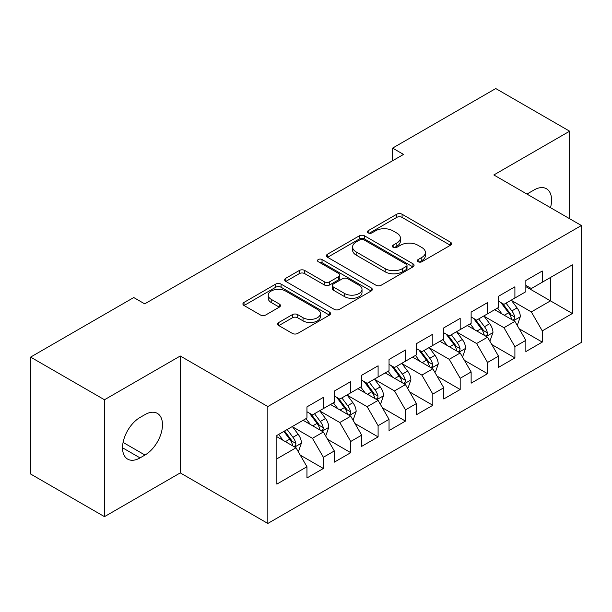 <?xml version="1.0" encoding="UTF-8"?>
<svg xmlns="http://www.w3.org/2000/svg" width="612" height="612" viewBox="0 0 612 612"><rect width="100%" height="100%" fill="white"/><g stroke="black" fill="none" stroke-linecap="round" stroke-linejoin="round"><path stroke-width="0.92" d="M418.126 261.737A2.662 1.538 0 0 0 421.882 261.737L450.424 245.259A3.802 2.196 0 0 0 451.534 243.706A3.802 2.196 0 0 0 450.424 242.153L402.076 214.246A3.802 2.196 0 0 0 396.706 214.246L368.172 230.724A2.662 1.538 0 0 0 367.391 231.803A2.662 1.538 0 0 0 368.172 232.889A2.662 1.538 0 0 0 371.928 232.889L375.623 230.762A12.156 7.015 0 0 1 392.812 230.762L396.844 233.088A12.156 7.015 0 0 1 400.401 238.045A12.156 7.015 0 0 1 396.844 243.01L393.149 245.144A2.662 1.538 0 0 0 392.368 246.231A2.662 1.538 0 0 0 393.149 247.309A2.662 1.538 0 0 0 396.905 247.309L400.6 245.183A12.156 7.015 0 0 1 417.789 245.183L421.821 247.508A12.156 7.015 0 0 1 425.378 252.465A12.156 7.015 0 0 1 421.821 257.43L418.126 259.565A2.662 1.538 0 0 0 417.346 260.651A2.662 1.538 0 0 0 418.126 261.737L418.126 259.565M278.797 322.478A3.802 2.196 0 0 0 277.687 324.031A3.802 2.196 0 0 0 278.797 325.576L292.36 333.41A3.802 2.196 0 0 0 297.738 333.41L329.424 315.111A3.802 2.196 0 0 0 330.541 313.566A3.802 2.196 0 0 0 329.424 312.013L281.084 284.098A3.802 2.196 0 0 0 275.714 284.098L244.02 302.397A3.802 2.196 0 0 0 242.91 303.95A3.802 2.196 0 0 0 244.02 305.503L260.406 314.958A3.802 2.196 0 0 0 265.776 314.958L279.34 307.125A3.802 2.196 0 0 0 280.449 305.579A3.802 2.196 0 0 0 279.34 304.026L271.215 299.337A10.159 5.868 0 0 1 268.24 295.191A10.159 5.868 0 0 1 274.513 289.767A10.159 5.868 0 0 1 285.582 291.037L317.406 309.412A10.159 5.868 0 0 1 320.382 313.566A10.159 5.868 0 0 1 314.109 318.982A10.159 5.868 0 0 1 303.039 317.712L297.738 314.644A3.802 2.196 0 0 0 292.36 314.644L278.797 322.478L278.797 325.576M104.476 399.758L104.476 516.658L180.272 472.9L180.272 356L104.476 399.758L30.6 357.102L133.753 297.547L144.7 303.866L403.545 154.423L392.598 148.104L392.598 160.742M180.272 356L267.827 406.552L581.4 225.514L581.4 342.414L267.827 523.451L267.827 406.552M569.634 218.721L569.634 131.197L493.838 174.963L581.4 225.514M569.634 131.197L495.758 88.549L392.598 148.104M375.89 285.184A3.802 2.196 0 0 0 381.261 285.184L412.955 266.886A3.802 2.196 0 0 0 414.064 265.34A3.802 2.196 0 0 0 412.955 263.787L364.614 235.88A3.802 2.196 0 0 0 359.236 235.88L327.55 254.171A3.802 2.196 0 0 0 326.433 255.724A3.802 2.196 0 0 0 327.55 257.277L375.89 285.184M319.342 262.311A2.662 1.538 0 0 1 322.042 262.686L322.042 259.526L371.193 287.9A3.802 2.196 0 0 1 372.303 289.453A3.802 2.196 0 0 1 371.193 290.998L339.499 309.297A3.802 2.196 0 0 1 334.129 309.297L285.781 281.39L285.781 278.284A3.802 2.196 0 0 0 284.672 279.837A3.802 2.196 0 0 0 285.781 281.39M285.781 278.284L299.345 270.458A3.802 2.196 0 0 1 304.715 270.458L324.322 281.772A3.802 2.196 0 0 0 329.692 281.772L338.696 276.578A3.802 2.196 0 0 0 339.805 275.033A3.802 2.196 0 0 0 338.696 273.48L318.278 261.691A2.662 1.538 0 0 1 317.506 260.613A2.662 1.538 0 0 1 319.143 259.19A2.662 1.538 0 0 1 322.042 259.526M525.853 286.645L550.479 300.867L550.479 277.488L572.373 264.851L542.27 282.224L542.27 271.009L525.853 280.487L525.853 291.702L514.906 298.021L514.906 286.806L498.489 296.285L498.489 307.499L487.55 313.818L487.55 302.603L471.133 312.082L471.133 323.297L460.186 329.616L460.186 318.401L443.769 327.879L443.769 339.094L432.822 345.413L432.822 334.198L416.405 343.676L416.405 354.891L405.458 361.21L405.458 349.995L389.041 359.474L389.041 370.688L378.101 377.007L378.101 365.792L361.684 375.271L361.684 386.486L350.737 392.805L350.737 381.59L334.32 391.068L334.32 402.283L323.373 408.602L323.373 397.387L306.956 406.865L306.956 418.08L276.861 435.461L276.861 484.115L306.956 466.742L296.009 447.785L276.861 436.723M572.373 264.851L572.373 313.505L542.27 330.878L531.331 311.921L511.487 300.469M519.152 328.751L542.27 342.1L542.27 330.878M542.27 342.1L525.853 351.579L525.853 340.356L514.906 346.675L503.967 327.718L484.13 316.266M491.788 344.548L514.906 357.898L514.906 346.675M514.906 357.898L498.489 367.376L498.489 356.153L487.55 362.472L476.603 343.516L456.766 332.064M464.424 360.346L487.55 373.695L487.55 362.472M487.55 373.695L471.133 383.173L471.133 371.951L460.186 378.277L449.239 359.313L429.402 347.861M437.067 376.143L460.186 389.492L460.186 378.277M460.186 389.492L443.769 398.97L443.769 387.756L432.822 394.074L421.882 375.11L402.038 363.658M409.703 391.94L432.822 405.289L432.822 394.074M432.822 405.289L416.405 414.768L416.405 403.553L405.458 409.872L394.518 390.907L374.682 379.455M382.339 407.737L405.458 421.087L405.458 409.872M405.458 421.087L389.041 430.565L389.041 419.35L378.101 425.669L367.154 406.712L347.318 395.253M354.975 423.535L378.101 436.884L378.101 425.669M378.101 436.884L361.684 446.362L361.684 435.147L350.737 441.466L339.79 422.509L319.954 411.05M327.619 439.332L350.737 452.681L350.737 441.466M350.737 452.681L334.32 462.159L334.32 450.945L323.373 457.263L312.434 438.307L292.59 426.847M300.255 455.129L323.373 468.478L323.373 457.263M323.373 468.478L306.956 477.957L306.956 466.742M306.956 411.761L312.434 414.921L323.373 408.602M276.861 458.839L296.009 447.785M334.32 395.964L339.79 399.123L350.737 392.805M312.434 438.307L323.373 431.988L303.124 420.291M334.32 450.945L323.373 431.988M361.684 380.167L367.154 383.326L378.101 377.007M339.79 422.509L350.737 416.191L330.488 404.494M361.684 435.147L350.737 416.191M389.041 364.37L394.518 367.529L405.458 361.21M367.154 406.712L378.101 400.393L357.852 388.697M389.041 419.35L378.101 400.393M416.405 348.572L421.882 351.732L432.822 345.413M394.518 390.907L405.458 384.588L385.216 372.899M416.405 403.553L405.458 384.588M443.769 332.775L449.239 335.934L460.186 329.616M421.882 375.11L432.822 368.791L412.572 357.102M443.769 387.756L432.822 368.791M471.133 316.978L476.603 320.137L487.55 313.818M449.239 359.313L460.186 352.994L439.936 341.305M471.133 371.951L460.186 352.994M498.489 301.18L503.967 304.34L514.906 298.021M476.603 343.516L487.55 337.197L467.3 325.507M498.489 356.153L487.55 337.197M525.853 285.383L531.331 288.543L542.27 282.224M503.967 327.718L514.906 321.399L494.664 309.71M525.853 340.356L514.906 321.399M30.6 357.102L30.6 474.009L104.476 516.658M180.272 472.9L267.827 523.451M531.331 311.921L550.479 300.867L572.373 313.505M550.502 207.675A24.763 14.298 120 0 0 546.447 188.741A24.763 14.298 120 0 0 534.062 189.965L529.135 192.811A24.763 14.298 120 0 0 527.07 194.149M140.049 417.453A24.763 14.298 120 0 0 123.869 439.271A24.763 14.298 120 0 0 127.663 459.122A24.763 14.298 120 0 0 140.049 457.891L144.975 455.045A24.763 14.298 120 0 0 161.155 433.227A24.763 14.298 120 0 0 157.353 413.383A24.763 14.298 120 0 0 144.975 414.607L140.049 417.453M419.189 262.112L421.821 260.59A12.156 7.015 0 0 0 425.378 255.625L425.378 252.465M400.401 238.045L400.401 241.205A12.156 7.015 0 0 1 396.844 246.169L394.212 247.684M450.371 245.29L402.076 217.405A3.802 2.196 0 0 0 396.706 217.405L369.235 233.264M412.901 266.916L364.614 239.04A3.802 2.196 0 0 0 359.236 239.04L327.596 257.308M406.238 266.427A2.662 1.538 0 0 0 407.018 265.34A2.662 1.538 0 0 0 406.238 264.254L363.803 239.751A2.662 1.538 0 0 0 360.047 239.751L356.153 242A12.156 7.015 0 0 0 352.589 246.965A12.156 7.015 0 0 0 356.153 251.922L385.155 268.676A12.156 7.015 0 0 0 402.344 268.676L406.238 266.427L406.238 269.586A2.662 1.538 0 0 0 407.018 268.5L407.018 265.34M352.589 246.965L352.589 250.124A12.156 7.015 0 0 0 356.153 255.082L356.153 251.922M406.238 269.586L402.344 271.835A12.156 7.015 0 0 1 385.155 271.835L356.153 255.082M285.835 281.413L299.345 273.618L299.345 270.458M339.805 275.033L339.805 278.192A3.802 2.196 0 0 1 338.696 279.738L329.692 284.932A3.802 2.196 0 0 1 324.322 284.932L304.715 273.618A3.802 2.196 0 0 0 299.345 273.618M322.042 262.686L371.14 291.029M344.671 293.523A10.159 5.868 0 0 0 355.74 294.793A10.159 5.868 0 0 0 362.013 289.377A10.159 5.868 0 0 0 359.037 285.223L347.823 278.751A3.802 2.196 0 0 0 342.452 278.751L333.456 283.945A3.802 2.196 0 0 0 332.347 285.498A3.802 2.196 0 0 0 333.456 287.051L344.671 293.523L344.671 296.682A10.159 5.868 0 0 0 355.74 297.952A10.159 5.868 0 0 0 362.013 292.536L362.013 289.377M332.347 285.498L332.347 288.657A3.802 2.196 0 0 0 333.456 290.21L333.456 287.051M344.671 296.682L333.456 290.21M320.382 313.566L320.382 316.725A10.159 5.868 0 0 1 314.109 322.142A10.159 5.868 0 0 1 303.039 320.872L297.738 317.804A3.802 2.196 0 0 0 292.36 317.804L278.85 325.607M268.24 295.191L268.24 298.35A10.159 5.868 0 0 0 271.215 302.496L271.215 299.337M279.286 307.155L271.215 302.496M329.378 315.142L281.084 287.257A3.802 2.196 0 0 0 275.714 287.257L244.073 305.526M516.933 324.911L517.591 324.528L520.33 316.633A10.251 5.921 -120 0 0 517.056 307.897L511.242 300.14M501.978 313.941L497.564 308.035M495.491 310.192L494.993 309.519M512.978 320.29L514.57 318.86L514.791 317.07A10.251 5.921 -120 0 0 511.854 310.904L506.04 303.139M502.727 303.628L509.903 313.206A5.225 3.014 60 0 1 510.852 314.798L514.791 317.07M500.922 302.58L508.572 312.793A10.251 5.921 60 0 1 511.51 318.967L511.716 319.556M489.569 340.708L490.227 340.326L492.966 332.431A10.251 5.921 -120 0 0 489.692 323.694L483.878 315.937M474.614 329.738L470.2 323.84M468.134 325.989L467.629 325.316M485.614 336.087L487.206 334.657L487.427 332.867A10.251 5.921 -120 0 0 484.49 326.701L478.683 318.936M475.363 319.426L482.539 329.004A5.225 3.014 60 0 1 483.488 330.595L487.427 332.867M473.558 318.378L481.208 328.59A10.251 5.921 60 0 1 484.146 334.764L484.352 335.353M462.213 356.505L462.871 356.123L465.602 348.228A10.251 5.921 -120 0 0 462.328 339.492L456.514 331.735M447.257 345.535L442.836 339.637M440.77 341.787L440.265 341.113M458.25 351.885L459.842 350.454L460.063 348.664A10.251 5.921 -120 0 0 457.133 342.498L451.319 334.733M447.999 335.223L455.183 344.801A5.225 3.014 60 0 1 456.131 346.392L460.063 348.664M446.194 334.175L453.844 344.388A10.251 5.921 60 0 1 456.782 350.561L456.988 351.15M434.849 372.303L435.507 371.92L438.238 364.025A10.251 5.921 -120 0 0 434.971 355.289L429.157 347.532M419.893 361.332L415.472 355.434M413.406 357.584L412.909 356.911M430.894 367.682L432.477 366.251L432.707 364.461A10.251 5.921 -120 0 0 429.769 358.295L423.955 350.531M420.635 351.02L427.819 360.598A5.225 3.014 60 0 1 428.767 362.189L432.707 364.461M418.838 349.972L426.488 360.185A10.251 5.921 60 0 1 429.417 366.358L429.632 366.948M407.485 388.1L408.143 387.717L410.882 379.822A10.251 5.921 -120 0 0 407.607 371.086L401.793 363.329M392.529 377.13L388.115 371.232M386.042 373.381L385.545 372.708M403.53 383.479L405.121 382.049L405.343 380.259A10.251 5.921 -120 0 0 402.405 374.093L396.591 366.328M393.279 366.817L400.455 376.395A5.225 3.014 60 0 1 401.403 377.987L405.343 380.259M391.473 365.777L399.123 375.99A10.251 5.921 60 0 1 402.061 382.156L402.268 382.745M380.121 403.897L380.779 403.515L383.517 395.62A10.251 5.921 -120 0 0 380.243 386.883L374.429 379.126M365.165 392.927L360.751 387.029M358.686 389.178L358.181 388.505M376.166 399.276L377.757 397.846L377.979 396.056A10.251 5.921 -120 0 0 375.041 389.89L369.235 382.125M365.915 382.615L373.091 392.193A5.225 3.014 60 0 1 374.039 393.784L377.979 396.056M364.109 381.574L371.759 391.787A10.251 5.921 60 0 1 374.697 397.953L374.904 398.542M352.764 419.694L353.422 419.312L356.153 411.417A10.251 5.921 -120 0 0 352.879 402.681L347.065 394.924M337.809 408.724L333.387 402.826M331.322 404.976L330.817 404.303M348.802 415.074L350.393 413.643L350.615 411.853A10.251 5.921 -120 0 0 347.685 405.687L341.871 397.922M338.551 398.412L345.734 407.99A5.225 3.014 60 0 1 346.683 409.581L350.615 411.853M336.745 397.372L344.395 407.584A10.251 5.921 60 0 1 347.333 413.75L347.54 414.339M325.4 435.492L326.058 435.109L328.789 427.214A10.251 5.921 -120 0 0 325.523 418.478L319.709 410.721M310.445 424.521L306.023 418.623M303.957 420.773L303.46 420.1M321.445 430.871L323.029 429.44L323.258 427.65A10.251 5.921 -120 0 0 320.321 421.484L314.507 413.72M311.187 414.209L318.37 423.787A5.225 3.014 60 0 1 319.319 425.378L323.258 427.65M309.389 413.169L317.039 423.382A10.251 5.921 60 0 1 319.969 429.548L320.183 430.137M298.036 451.289L298.694 450.906L301.433 443.012A10.251 5.921 -120 0 0 298.159 434.275L292.345 426.518M283.081 440.319L278.667 434.421M294.081 446.668L295.673 445.238L295.894 443.448A10.251 5.921 -120 0 0 292.957 437.282L287.143 429.517M284.58 431.001L291.006 439.584A5.225 3.014 60 0 1 291.955 441.176L295.894 443.448M283.861 431.414L289.675 439.179A10.251 5.921 60 0 1 292.613 445.345L292.819 445.934M421.821 260.59L421.821 257.43M393.149 247.309L393.149 245.144M396.844 246.169L396.844 243.01M368.172 232.889L368.172 230.724M396.706 217.405L396.706 214.246M402.076 217.405L402.076 214.246M450.424 245.259L450.424 242.153M327.55 257.277L327.55 254.171M359.236 239.04L359.236 235.88M364.614 239.04L364.614 235.88M412.955 266.886L412.955 263.787M385.155 271.835L385.155 268.676M402.344 271.835L402.344 268.676M304.715 273.618L304.715 270.458M324.322 284.932L324.322 281.772M329.692 284.932L329.692 281.772M338.696 279.738L338.696 276.578M371.193 290.998L371.193 287.9M292.36 317.804L292.36 314.644M297.738 317.804L297.738 314.644M303.039 320.872L303.039 317.712M279.34 307.125L279.34 304.026M244.02 305.503L244.02 302.397M275.714 287.257L275.714 284.098M281.084 287.257L281.084 284.098M329.424 315.111L329.424 312.013M122.538 447.785L140.049 457.891M123.089 442.415L144.975 455.045M513.621 320.657L520.261 316.832M511.854 310.904L517.056 307.897M504.288 315.272L508.572 312.793M486.265 336.455L492.897 332.63M484.49 326.701L489.692 323.694M476.924 331.069L481.208 328.59M458.901 352.252L465.533 348.427M457.133 342.498L462.328 339.492M449.56 346.866L453.844 344.388M431.537 368.049L438.169 364.224M429.769 358.295L434.971 355.289M422.203 362.664L426.488 360.185M404.172 383.846L410.813 380.021M402.405 374.093L407.607 371.086M394.839 378.461L399.123 375.99M376.816 399.644L383.449 395.819M375.041 389.89L380.243 386.883M367.475 394.258L371.759 391.787M349.452 415.441L356.085 411.616M347.685 405.687L352.879 402.681M340.111 410.055L344.395 407.584M322.088 431.238L328.721 427.413M320.321 421.484L325.523 418.478M312.755 425.853L317.039 423.382M294.724 447.043L301.364 443.21M292.957 437.282L298.159 434.275M285.391 441.65L289.675 439.179"/></g></svg>
